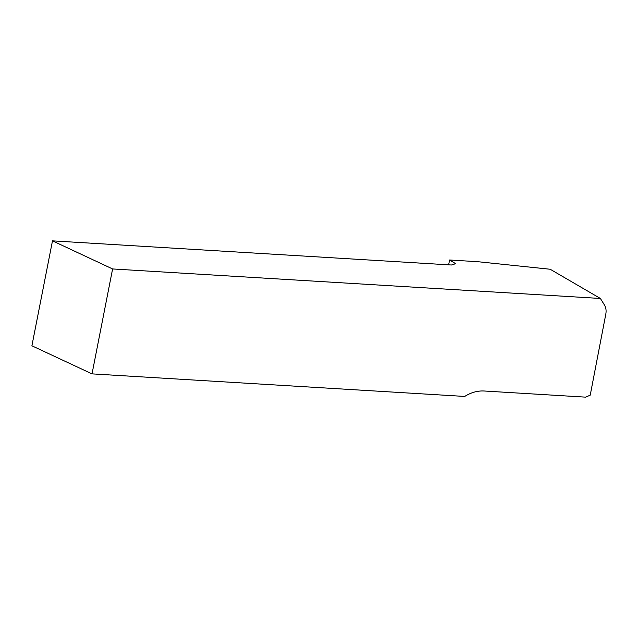 <?xml version="1.0" encoding="UTF-8"?>
<svg xmlns="http://www.w3.org/2000/svg" width="638" height="638" viewBox="0 0 638 638"><rect width="100%" height="100%" fill="white"/><g stroke="black" fill="none" stroke-linecap="round" stroke-linejoin="round"><path stroke-width="0.96" d="M449.591 259.993L477.75 261.7L550.171 269.244L600.382 298.464L112.607 268.949L52.483 240.853L451.433 265.001L455.652 263.685L449.591 259.993L448.642 264.826M52.483 240.853L31.9 345.788L92.024 373.876L464.711 396.437C471.027 392.474 477.495 390.655 484.106 390.998L585.7 397.147L590.23 395.153L605.829 314.016C606.443 310.578 605.972 307.556 604.417 304.956L600.382 298.464M92.024 373.876L112.607 268.949"/></g></svg>
